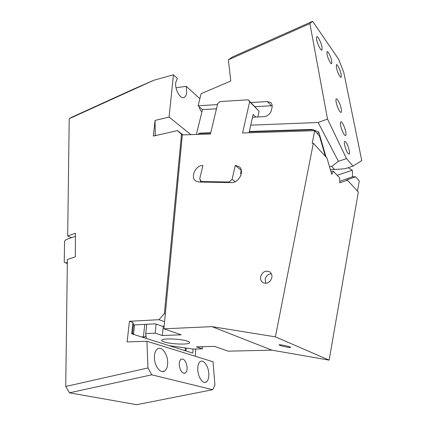 <?xml version="1.0" encoding="UTF-8"?>
<svg xmlns="http://www.w3.org/2000/svg" width="426" height="426" viewBox="0 0 426 426"><rect width="100%" height="100%" fill="white"/><g stroke="black" fill="none" stroke-linecap="round" stroke-linejoin="round"><path stroke-width="0.64" d="M212.707 389.705L151.731 374.821L69.491 392.815L136.671 404.7L212.707 389.705L214.928 385.109L213.021 361.759L146.922 341.247L127.113 341.929L129.451 321.284L132.933 322.466L131.666 333.808L192.733 353.079L193.053 349.011M195.79 349.011L195.23 356.237M146.922 341.247L147.982 367.952L151.731 374.821M187.105 367.169C187.232 370.098 186.615 372.058 185.262 373.043C182.221 373.687 180.23 370.998 179.282 364.975C179.176 362.063 179.788 360.13 181.114 359.171C184.16 358.522 186.157 361.189 187.105 367.169M197.792 370.162C198.181 377.505 203.058 384.295 206.227 382.058C208.186 380.631 209.038 377.692 208.788 373.245C208.346 365.998 203.559 359.267 200.337 361.509C198.431 362.883 197.584 365.769 197.792 370.162M154.414 358.005C154.601 366.253 160.597 373.879 164.516 371.046C166.758 369.422 167.801 366.312 167.663 361.717C167.407 353.585 161.529 346.013 157.529 348.867C155.362 350.428 154.324 353.473 154.414 358.005M69.491 392.815L65.732 386.457L147.982 367.952M65.732 386.457L67.383 259.514L75.29 256.867L75.471 233.224L67.686 235.983L69.209 118.705L72.409 116.921L133.972 88.927L153.924 80.21L69.209 118.705M75.445 236.297L71.477 237.697L67.686 235.983M190.896 134.637L169.074 117.075L173.457 74.806L153.924 80.21M173.457 74.806L177.344 78.32L175.736 82.596C174.703 90.083 181.013 100.318 184.639 97.128C185.779 96.255 186.466 94.668 186.7 92.373L186.162 86.286L199.874 98.683M176.05 87.799L186.162 86.286M201.903 111.894C200.651 110.829 199.746 109.109 199.192 106.734M169.074 117.075L155.069 120.425L155.282 135.479M143.498 337.541L143.424 336.993L141.171 336.806M202.536 346.679L202.371 348.846L193.479 349.075L169.228 345.662L184.932 347.872L186.024 350.321L185.118 350.678M71.477 237.697L66.105 239.582L64.566 241.18L64.246 262.325L65.78 262.901L67.345 262.384M65.78 262.901L67.329 263.529M134.552 324.894L133.556 333.92L132.598 332.908L133.482 324.947L132.933 322.466M156.587 135.335L155.495 135.228L155.117 135.665M155.495 135.228L155.458 135.59M133.556 333.92L134.094 334.57M132.88 334.186L132.598 332.908M144.749 324.383L143.424 336.993C144.877 336.934 145.719 336.38 145.948 335.326L146.299 338.425L145.745 333.547L146.714 324.287M64.246 262.325L67.329 263.566M182.898 134.893L177.498 130.633L182.312 135.053M181.481 134.398L164.372 313.605L165.32 313.967M164.372 313.605L158.973 319.697L129.451 321.284M164.585 321.737L158.973 319.697M177.498 130.633L153.323 136.07L155.069 120.425M164.164 326.162L162.258 326.252L155.431 323.851L133.429 324.953M156.086 324.079L155.186 333.159L145.745 333.547M249.668 101.681L248.188 99.785L259.088 111.218L249.668 101.681L242.591 132.981L314.67 130.675L312.199 143.269L313.323 143.248L326.976 158.041L331.721 174.367L333.404 171.268L339.671 177.93L339.831 182.855L347.371 180.139L358.346 192.03L329.133 360.124L271.916 350.151L228.187 351.162L214.358 346.349L196.365 346.849L202.371 348.846M271.916 350.151L211.988 326.635L163.914 328.803L181.183 334.809L162.365 335.544L163.254 326.204M155.186 333.159L162.365 335.544M187.403 341.162C189.288 341.817 189.975 342.413 189.458 342.957C188.01 344.879 170.538 344.155 164.058 341.929C161.997 341.258 161.22 340.63 161.736 340.049C162.993 338.1 181.22 338.878 187.403 341.162M198.175 134.403L198.894 133.503L200.055 133.12M248.188 99.785L219.992 101.59L217.702 103.662L210.444 134.014L182.323 134.914L163.914 328.803M313.323 143.248L275.404 336.859L211.988 326.635M229.05 182.003L232.117 179.346L235.258 165.432L239.002 166.614C245.041 170.512 239.045 183.137 231.387 182.584L198.953 182.051L195.843 181.093C189.927 177.535 195.603 165.059 202.925 165.448L199.703 178.92L201.391 181.561L229.05 182.003L229.774 182.557M260.685 276.602C260.249 279.27 261.016 281.288 262.986 282.651C267.129 284.179 270.073 282.555 271.825 277.779C272.241 275.148 271.49 273.151 269.573 271.793C265.409 270.217 262.448 271.82 260.685 276.602M329.133 360.124L275.404 336.859M279.557 345.241C281.677 346.173 289.781 347.818 290.654 347.483L290.228 347.036C288.168 346.104 279.919 344.432 279.094 344.778L279.557 345.241M347.371 180.139L346.333 180.123L355.593 176.801L359.267 180.944L357.499 191.109M348.159 167.722L352.329 170.219L352.515 176.785L339.778 181.316M326.05 157.04L318.776 132.055L317.615 133.993M318.776 132.055L313.227 129.738L249.247 131.847M255.824 117.059L253.14 114.408L249.04 132.779M259.088 111.218L257.815 116.969M314.67 130.675L319.489 136.107L325.384 156.315M201.391 181.561L202.142 182.099M200.396 180.001L200.454 182.072M241.324 170.389L235.258 165.432M241.286 170.357L240.578 173.51L241.121 173.946L240.711 175.773M232.117 179.346L235.163 181.71M271.319 273.721C268.167 274.046 266.128 275.872 265.19 279.2L265.749 283.354M355.593 176.801L352.515 176.769M352.329 170.219L337.179 175.283M330.816 171.257L333.404 171.268M311.523 129.413L313.227 129.738M241.121 173.946L240.637 173.254M331.7 60.907L331.705 63.533C330.986 64.789 327.78 58.484 327.035 54.294L327.035 51.706C327.78 50.481 330.949 56.759 331.7 60.907M353.021 166.108L346.503 158.578L338.425 161.321L331.705 166.449L334.554 169.5L345.087 168.744L353.021 166.108L361.754 160.538L343.755 72.292L338.606 59.193L312.615 21.3L232.447 56.977L228.363 59.826L230.775 81.009L201.104 93.693L198.117 105.781L202.462 109.626L196.375 134.462M346.503 158.578L327.498 119.03L318.147 122.507L338.425 161.321M312.615 21.3L309.91 23.6L327.498 119.03M349.283 150.522C349.629 152.364 349.629 153.536 349.277 154.031C347.701 153.946 346.136 150.9 344.57 144.899C344.229 143.077 344.235 141.927 344.581 141.443C346.162 141.549 347.728 144.574 349.283 150.522M322.029 47.185L322.008 50.007C321.172 51.471 317.445 44.235 316.64 39.538L316.667 36.764C317.535 35.342 321.22 42.547 322.029 47.185M341.151 74.321L341.189 77.186C340.454 78.453 337.216 71.989 336.407 67.59L336.375 64.773C337.131 63.533 340.337 69.971 341.151 74.321M341.258 108.907C341.593 110.659 341.593 111.772 341.263 112.235C340.417 113.646 337.03 107.054 336.173 102.288C335.853 100.557 335.853 99.466 336.183 99.013C337.057 97.629 340.401 104.194 341.258 108.907M345.758 131.826C346.114 133.711 346.114 134.904 345.758 135.409C344.884 136.842 341.535 130.361 340.662 125.489C340.315 123.631 340.321 122.454 340.672 121.964C341.577 120.558 344.879 127.007 345.758 131.826M250.738 125.159L318.147 122.507M331.705 166.449L329.42 166.444M334.554 169.5L330.304 169.489M228.363 59.826L309.91 23.6M250.919 102.554L267.363 101.553L270.728 102.586C271.985 103.747 272.422 105.334 272.038 107.347L271.426 110.185C270.675 112.986 268.934 114.993 266.191 116.202L264.056 116.676L252.511 117.214M272.177 105.723L254.94 106.633M216.467 108.827L202.462 109.626M217.478 104.599L198.117 105.781M185.89 350.444L183.169 350.065M210.657 133.114L198.894 133.503M267.363 101.553L271.277 105.701M185.262 373.043L183.963 373.32M204.485 382.415L206.227 382.058M162.178 371.557L164.516 371.046M183.558 97.591L184.639 97.128M186.21 348.053L186.05 350.028M189.511 342.291L189.458 342.957M239.428 166.971L239.002 166.614M263.279 282.816L262.986 282.651M311.938 129.403L249.327 131.485M210.742 132.768L199.624 133.136M331.705 63.533L331.428 63.65M341.263 112.235L340.891 112.373M345.758 135.409L345.348 135.553M322.008 50.007L321.683 50.146M341.189 77.186L340.901 77.298M349.277 154.031L348.873 154.169M270.728 102.586L271.298 103.193"/></g></svg>
